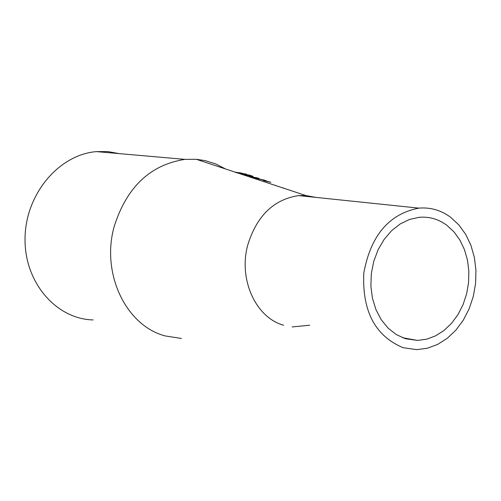 <?xml version="1.0" encoding="UTF-8"?>
<svg xmlns="http://www.w3.org/2000/svg" width="501" height="501" viewBox="0 0 501 501"><rect width="100%" height="100%" fill="white"/><g stroke="black" fill="none" stroke-linecap="round" stroke-linejoin="round"><path stroke-width="0.75" d="M270.596 182.245L263.482 180.654L270.59 182.27M248.991 174.962L250.35 175.413M251.333 175.751L248.865 174.918M246.104 173.991L245.521 173.791M253.03 176.314L251.652 175.851M272.187 184.355L272.519 184.512M278.75 186.51L279.201 186.723M275.162 185.195L276.051 185.683M282.702 187.681L283.716 188.219M284.048 188.295L284.706 188.545M239.384 172.688L245.596 174.179L241.369 173.064L240.649 172.983L241.488 173.396L240.286 173.327L235.921 172.569L234.9 172.131L239.365 172.776M246.498 174.461L248.966 175.231L238.733 173.271L246.486 174.517M241.808 173.985L241.72 174.323M239.929 173.384L239.847 173.703M247.306 175.957L246.379 175.77M250.381 175.682L252.755 176.427L243.924 174.661L245.49 175.306L242.296 174.379L250.362 175.732M243.924 174.661L243.837 175.024M243.499 174.492L243.398 174.88M250.293 176.058L252.26 176.659L250.262 176.189M256.355 177.642L259.098 178.45L249.191 176.396L256.337 177.698M254.596 177.73L252.986 177.517L254.564 177.855M263.407 179.853L266.281 180.792L255.247 178.131L263.394 179.89M263.877 180.354L270.859 182.308L263.839 180.498M283.622 325.243C255.804 317.665 238.363 279.464 247.701 245.227C256.669 215.944 273.659 199.398 298.665 195.597L305.798 195.528L315.686 197.369M225.65 169.006L215.668 163.908L205.059 160.596L196.26 159.287L184.957 159.381C150.281 164.71 126.69 187.086 114.184 226.515C100.933 273.389 125.92 325.769 165.217 335.933L181.425 338.463M119.113 153.6L107.903 151.59L96.436 151.615C58.924 154.621 25.664 193.987 25.05 237.85C23.979 281.725 55.749 319.131 93.161 319.926M405.347 338.682L396.272 334.568L388.131 328.174L381.261 319.763L375.957 309.656L372.443 298.27L370.878 286.071L371.329 273.577L373.771 261.29L378.105 249.742L384.135 239.39L391.619 230.673L400.23 223.922L409.611 219.407L419.375 217.29C429.332 216.501 438.463 219.137 446.767 225.218L453.919 231.813L459.874 240.023L464.44 249.561L467.471 260.094L468.855 271.254L468.56 282.677L466.594 293.962L463.018 304.74L457.945 314.634L451.558 323.302L444.049 330.447L435.682 335.802L426.739 339.171L417.527 340.423L405.347 338.682M450.637 217.284C441.005 210.201 430.403 207.151 418.817 208.128C389.033 213.914 370.69 235.545 363.807 273.02C362.06 311.083 375.143 335.971 403.055 347.681L416.694 349.648L427.309 348.258L437.617 344.425L447.268 338.3L455.923 330.109L463.306 320.158L469.155 308.798L473.295 296.423L475.587 283.447L475.95 270.315L474.378 257.47L470.927 245.352L465.692 234.368L458.853 224.899L450.637 217.284M240.749 173.052L240.668 173.371M240.549 172.826L240.417 173.34M240.555 173.359L240.649 172.983M236.178 172.638L236.259 172.319M292.121 326.94L309.712 325.212M196.279 159.287L235.151 172.15M305.81 195.528L239.822 173.697M238.964 173.415L237.461 172.914M96.436 151.615L184.957 159.381M417.527 340.423L402.547 337.699M418.817 208.128L298.665 195.597"/></g></svg>
